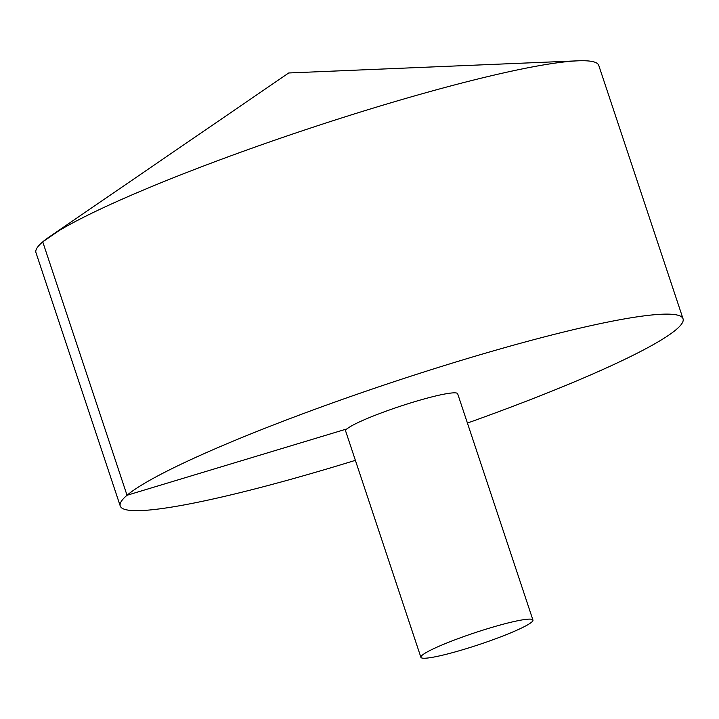 <?xml version="1.0" encoding="UTF-8"?>
<svg xmlns="http://www.w3.org/2000/svg" width="719" height="719" viewBox="0 0 719 719"><rect width="100%" height="100%" fill="white"/><g stroke="black" fill="none" stroke-linecap="round" stroke-linejoin="round"><path stroke-width="1.08" d="M467.413 423.069A296.561 31.51 161.6 0 0 683.05 318.787L598.756 65.384A296.561 31.51 161.6 0 0 577.743 60.827A296.561 31.51 161.6 0 0 379.614 106.169A296.561 31.51 161.6 0 0 50.042 236.371A296.561 31.51 161.6 0 0 35.95 252.603L120.244 506.005A296.561 31.51 161.6 0 0 355.375 460.34M683.05 318.787A296.561 31.51 161.6 0 0 463.917 359.572A296.561 31.51 161.6 0 0 120.244 506.005M532.941 620.048L457.67 393.76A59.039 6.273 161.6 0 0 414.045 401.885A59.039 6.273 161.6 0 0 345.632 431.032L420.903 657.319A59.039 6.273 161.6 0 0 478.899 644.637A59.039 6.273 161.6 0 0 532.941 620.048A59.039 6.273 161.6 0 0 489.315 628.163A59.039 6.273 161.6 0 0 420.903 657.319M59.461 230.386L42.745 241.854L127.038 495.265L346.98 428.892M577.743 60.827L288.732 72.97L50.042 236.371"/></g></svg>
